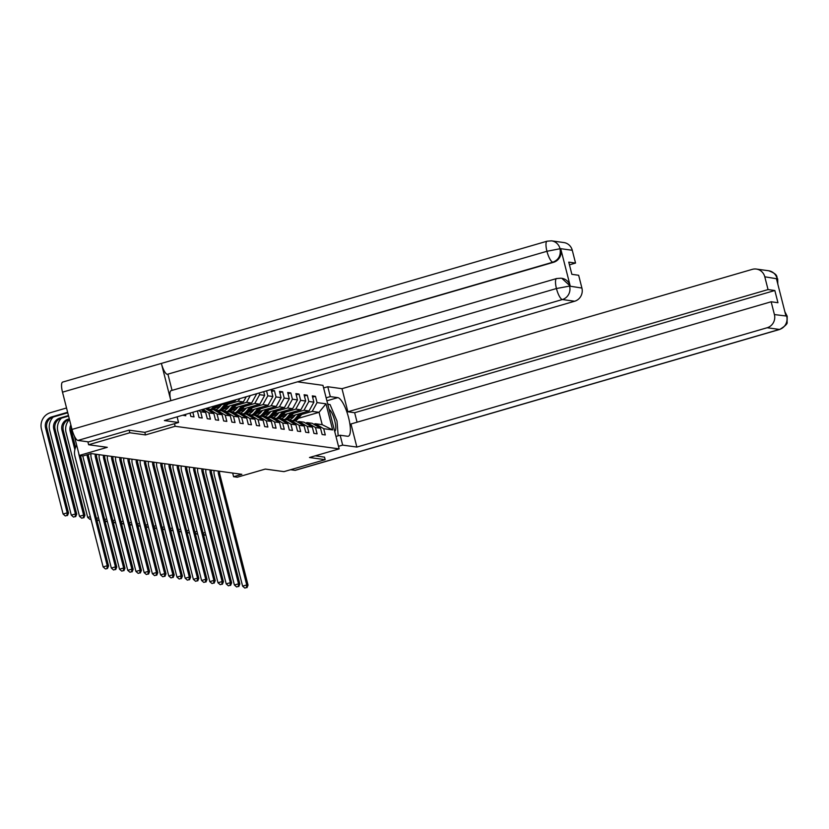 <?xml version="1.0" encoding="UTF-8"?>
<svg xmlns="http://www.w3.org/2000/svg" width="829" height="829" viewBox="0 0 829 829"><rect width="100%" height="100%" fill="white"/><g stroke="black" fill="none" stroke-linecap="round" stroke-linejoin="round"><path stroke-width="1.24" d="M129.158 430.189L129.821 432.759L145.489 434.924L175.147 426.293L339.144 448.883L322.958 385.35L297.497 381.837M129.821 432.759L88.62 444.748L87.874 441.805M339.144 448.883L309.486 457.504L325.165 459.66L324.512 457.09M325.165 459.66L283.974 471.639L265.301 469.069L237.291 477.214L233.602 476.716L241.84 474.312L91.2 453.577L82.962 455.971L79.283 455.463L107.293 447.318L88.62 444.748M175.147 426.293L174.494 423.702M182.639 415.246L185.81 415.754L185.468 414.417M255.353 394.096L256.348 393.806M263.715 391.661L264.658 395.381L259.612 394.687L259.176 392.987M313.735 424.21L315.362 423.743L322.201 424.686L332.647 429.919L325.994 403.827L317.051 402.593L315.455 396.324L312.295 395.889L313.89 402.158L308.844 401.464L307.248 395.195L304.088 394.759L305.683 401.029L300.637 400.334L299.041 394.065L295.88 393.63L297.487 399.899L292.43 399.205L290.834 392.936L287.684 392.5L289.28 398.77L284.223 398.075L282.627 391.806L279.477 391.371L281.072 397.64L276.026 396.946L274.43 390.677L271.27 390.241L272.865 396.511L267.819 395.816L266.555 390.842M332.647 429.919L323.704 428.697L325.3 434.956L322.139 434.52L320.543 428.261L315.497 427.567L317.092 433.826L313.942 433.391L312.336 427.132L307.29 426.438L308.885 432.697L305.735 432.261L304.139 426.002L299.082 425.298L300.678 431.567L297.528 431.132L295.932 424.873L290.875 424.168L292.482 430.438L289.321 430.002L287.725 423.743L282.679 423.039L284.274 429.308L281.114 428.873L279.518 422.603L274.472 421.909L276.067 428.178L272.907 427.743L271.311 421.474L266.264 420.78L267.86 427.049L264.71 426.614L263.104 420.344L258.057 419.65L259.653 425.919L256.503 425.484L254.907 419.215L249.85 418.521L251.456 424.79L248.296 424.355L246.7 418.085L241.653 417.391L243.249 423.66L240.089 423.225L238.493 416.956L233.446 416.262L235.042 422.531L231.882 422.096L230.286 415.826L225.239 415.132L226.835 421.401L223.685 420.966L222.079 414.697L217.032 414.003L218.628 420.272L215.478 419.837L213.882 413.567L208.825 412.873L210.431 419.142L207.271 418.707L205.675 412.438L200.628 411.744L202.224 418.013L199.064 417.578L197.468 411.308L196.587 411.184M190.007 413.101L190.857 416.448L194.017 416.883L192.846 412.272M198.67 410.583L200.628 411.744M201.271 409.827L205.675 412.438M205.457 408.604L213.882 413.567M202.898 409.35L208.825 412.873M222.079 414.697L213.737 409.744L208.69 409.049L207.063 409.526M208.69 409.049L217.032 414.003M230.286 415.826L221.944 410.873L216.897 410.179L215.271 410.656M216.897 410.179L225.239 415.132M238.493 416.956L230.151 412.003L225.105 411.308L223.478 411.785M225.105 411.308L233.446 416.262M246.7 418.085L238.358 413.143L233.312 412.438L231.685 412.915M217.219 406.003L235.208 400.77L233.291 400.511M233.312 412.438L241.653 417.391M235.747 399.796L235.208 400.77M254.907 419.215L246.565 414.272L241.508 413.567L239.882 414.044M215.664 407.816L220.048 406.531M227.851 404.262L238.358 401.205L243.415 401.899L225.426 407.132M241.508 413.567L249.85 418.521M239.788 398.625L238.358 401.205M246.254 396.739L243.415 401.899M263.104 420.344L254.772 415.402L249.716 414.697L248.089 415.174M223.861 408.946L228.255 407.661M236.058 405.391L246.565 402.334L251.612 403.039L233.623 408.262M249.716 414.697L258.057 419.65M250.296 395.568L246.565 402.334M256.451 394.252L251.612 403.039M271.311 421.474L262.969 416.531L257.923 415.837L256.296 416.303M232.068 410.075L236.462 408.79M244.265 406.521L254.772 403.464L259.819 404.169L241.83 409.391M257.923 415.837L266.264 420.78M259.612 394.687L254.772 403.464M264.658 395.381L259.819 404.169M279.518 422.603L271.176 417.661L266.13 416.966L264.503 417.433M240.275 411.205L244.669 409.92M252.472 407.65L262.98 404.593L268.026 405.298L250.037 410.531M266.13 416.966L274.472 421.909M267.819 395.816L262.98 404.593M272.865 396.511L268.026 405.298M287.725 423.743L279.383 418.79L274.337 418.096L272.71 418.562M248.482 412.334L252.876 411.049A11.326 10.818 97.8 0 1 247.135 414.604M260.679 408.78L271.187 405.733L276.233 406.428L258.244 411.661M274.337 418.096L282.679 423.039M276.026 396.946L271.187 405.733M281.072 397.64L276.233 406.428M295.932 424.873L287.59 419.92L282.534 419.225L280.917 419.692M256.689 413.464L261.073 412.179A11.326 10.818 97.8 0 1 255.342 415.733M268.876 409.909L279.383 406.863L284.44 407.557L266.451 412.79M282.534 419.225L290.875 424.168M284.223 398.075L279.383 406.863M289.28 398.77L284.44 407.557M304.139 426.002L295.798 421.049L290.741 420.355L289.114 420.821M264.886 414.593L269.28 413.308M277.083 411.049L287.59 407.992L292.637 408.687L274.648 413.92M290.741 420.355L299.082 425.298M292.43 399.205L287.59 407.992M297.487 399.899L292.637 408.687M312.336 427.132L303.994 422.179L298.948 421.484L297.321 421.951M273.093 415.723L277.487 414.448M285.29 412.179L295.798 409.122L300.844 409.816L282.855 415.049M298.948 421.484L307.29 426.438M300.637 400.334L295.798 409.122M305.683 401.029L300.844 409.816M320.543 428.261L312.201 423.308L307.155 422.614L305.528 423.08M281.3 416.852L285.694 415.578M293.497 413.308L304.005 410.251L309.051 410.946L291.062 416.179M307.155 422.614L315.497 427.567M308.844 401.464L304.005 410.251M313.89 402.158L309.051 410.946M289.508 417.982L293.901 416.707M301.704 414.438L312.212 411.381L319.041 412.324L298.409 418.324M315.362 423.743L323.704 428.697M317.051 402.593L312.212 411.381M325.994 403.827L319.041 412.324L322.201 424.686M74.309 435.95L79.283 455.463M232.669 473.048L233.602 476.716M315.455 396.324L312.616 397.153M307.248 395.195L304.409 396.024M299.041 394.065L296.202 394.894M290.834 392.936L288.005 393.765M282.627 391.806L279.798 392.635M274.43 390.677L271.591 391.495M145.489 434.924L144.826 432.323M219.602 471.255A8.922 8.518 -82.2 0 0 219.84 474.457L248.047 585.119L246.731 584.942L246.462 587.585L244.814 588.072L246.462 587.585M218.286 471.069A8.922 8.518 -82.2 0 0 218.524 474.281L246.731 584.942L242.617 586.144L214.41 475.473A13.378 12.777 97.8 0 1 214.069 470.489M242.617 586.144L244.814 588.072M246.99 587.657L248.047 585.119M295.414 414.904L293.922 416.676A11.326 10.818 97.8 0 1 288.16 420.251M299.321 413.775L295.58 418.199A13.647 13.026 97.8 0 1 292.855 420.645M303.217 412.635L298.202 418.562A13.647 13.026 97.8 0 1 295.487 421.008M300.803 413.339L296.575 418.334A13.647 13.026 97.8 0 1 293.86 420.78M294.482 420.863A13.647 13.026 -82.2 0 0 297.207 418.417L301.735 413.07M205.789 534.86L204.784 535.161L205.851 535.068M203.115 533.078L205.188 532.477M203.323 533.876L204.784 535.161M334.678 431.349A11.596 3.171 73.8 0 0 335.196 422.728A11.596 3.171 73.8 0 0 330.564 410.832A11.596 3.171 73.8 0 0 329.061 409.319M327.776 404.283L330.066 404.593L336.999 421.039L338.18 435.805M338.501 446.323L342.667 445.111L340.149 435.235L347.62 436.272A20.072 5.492 73.8 0 0 348.294 436.22A20.072 5.492 73.8 0 0 348.304 416.593A20.072 5.492 73.8 0 0 337.766 397.63L330.305 396.604L327.787 386.728L341.983 388.687L752.276 269.363A10.704 10.217 -82.2 0 1 764.784 276.793L768.048 289.58L347.869 411.785L341.983 388.687M342.667 445.111L356.864 447.069L350.978 423.971L771.157 301.777L774.41 314.564L786.721 316.077M771.157 301.777L777.944 302.709L774.835 290.513L354.657 412.718L357.071 422.199M354.657 412.718L347.869 411.785M326.129 397.816L330.305 396.604M323.621 387.941L327.787 386.728M335.983 436.448L340.149 435.235M356.864 447.069L767.157 327.745A10.704 10.217 -82.2 0 0 774.41 314.564M784.866 311.766L787.198 316.243L787.094 322.191C787.747 323.59 785.322 325.994 779.809 329.414L295.373 470.302A10.974 3.005 -106.2 0 1 295 470.323L290.596 469.722M774.835 290.513L768.048 289.58M777.467 282.73L777.177 278.907L776.462 278.813L785.882 315.725L786.586 315.828L785.022 312.367M324.522 457.152L315.289 455.815M328.325 404.355A20.072 5.492 73.8 0 0 327.548 403.381M787.198 316.243L786.586 315.828M777.063 278.482A10.704 10.217 97.8 0 0 768.638 270.751C779.343 274.751 775.923 277.104 777.685 278.917L764.784 276.793M178.556 422.51L164.36 420.562L574.652 301.238L562.373 299.538L77.926 440.437L88.63 441.909L129.003 430.168L144.785 432.344L178.556 422.51L177.116 416.852M572.279 250.285L560 248.586A10.704 10.217 97.8 0 0 551.575 240.856L563.855 242.555A10.704 10.217 97.8 0 1 572.279 250.285L575.544 263.073L569.45 264.845M77.926 440.437A10.974 3.005 -106.2 0 1 71.999 429.432L170.867 400.676A10.974 3.005 -106.2 0 1 171.064 390.666L556.632 278.534A10.974 3.005 -106.2 0 0 556.446 288.533L569.482 286.098L581.906 288.057A10.704 10.217 97.8 0 1 574.652 301.238M570.228 286.036L561.803 278.306A10.704 10.217 97.8 0 1 570.228 286.036L560.818 249.114A10.704 10.217 97.8 0 1 553.554 262.296L167.271 374.335A10.974 3.005 -106.2 0 1 161.375 363.413L62.507 392.169L71.999 429.432M62.507 392.169A10.974 3.005 -106.2 0 1 62.672 382.076L547.119 241.187A10.974 3.005 -106.2 0 0 546.943 251.28L559.958 248.752M553.554 262.296L552.85 262.192A10.974 3.005 -106.2 0 1 546.943 251.28L161.375 363.413L170.867 400.676L556.446 288.533A10.974 3.005 -106.2 0 0 562.373 299.538A10.704 10.217 -82.2 0 0 569.627 286.368M575.544 263.073L568.756 262.14L571.865 274.326L578.652 275.269L581.906 288.057M167.986 374.428L172.049 390.386M167.271 374.335L552.85 262.192C558.539 259.974 560.964 255.581 560.103 249.021L560.818 249.114M211.395 470.126A8.922 8.518 -82.2 0 0 211.633 473.328L239.84 583.989L238.534 583.813L238.255 586.455L236.607 586.942L238.255 586.455M210.079 469.939A8.922 8.518 -82.2 0 0 210.317 473.141L238.534 583.813L234.41 585.015L206.203 474.343A13.378 12.777 97.8 0 1 205.861 469.359M234.41 585.015L236.607 586.942M238.783 586.528L239.84 583.989M203.188 468.996A8.922 8.518 -82.2 0 0 203.437 472.198L231.643 582.86L230.327 582.683L230.058 585.326L228.4 585.813L230.058 585.326M201.872 468.81A8.922 8.518 -82.2 0 0 202.121 472.012L230.327 582.683L226.203 583.885L197.996 473.214A13.378 12.777 97.8 0 1 197.654 468.23M226.203 583.885L228.4 585.813M230.576 585.398L231.643 582.86M287.217 413.775L285.715 415.547A11.326 10.818 97.8 0 1 279.953 419.122M291.114 412.645L287.373 417.07A13.647 13.026 97.8 0 1 284.648 419.515M295.02 411.505L290.005 417.433A13.647 13.026 97.8 0 1 287.28 419.878M292.596 412.21L288.368 417.205A13.647 13.026 97.8 0 1 285.653 419.65M286.285 419.733A13.647 13.026 -82.2 0 0 289 417.288L293.539 411.94M197.592 533.731L196.577 534.031L197.644 533.938M194.908 531.949L196.981 531.348M195.116 532.746L196.577 534.031M279.01 412.645L277.518 414.407A11.326 10.818 97.8 0 1 271.746 417.992M282.917 411.516L279.166 415.94A13.647 13.026 97.8 0 1 276.451 418.386M286.813 410.376L281.798 416.303A13.647 13.026 97.8 0 1 279.072 418.749M284.399 411.08L280.161 416.075A13.647 13.026 97.8 0 1 277.446 418.521M278.078 418.604A13.647 13.026 -82.2 0 0 280.793 416.158L285.331 410.811M189.385 532.601L188.37 532.902L189.437 532.809M186.701 530.819L188.774 530.218M186.908 531.617L188.37 532.902M194.991 467.867A8.922 8.518 -82.2 0 0 195.229 471.069L223.436 581.73L222.12 581.554L221.851 584.196L220.203 584.673L221.851 584.196M193.675 467.68A8.922 8.518 -82.2 0 0 193.913 470.882L222.12 581.554L217.996 582.756L189.789 472.084A13.378 12.777 97.8 0 1 189.447 467.1M217.996 582.756L220.203 584.673M222.369 584.269L223.436 581.73M186.784 466.737A8.922 8.518 -82.2 0 0 187.022 469.939L215.229 580.601L213.913 580.424L213.644 583.067L211.996 583.543L213.644 583.067M185.468 466.551A8.922 8.518 -82.2 0 0 185.706 469.753L213.913 580.424L209.799 581.616L181.582 470.955A13.378 12.777 97.8 0 1 181.24 465.971M209.799 581.616L211.996 583.543M214.172 583.139L215.229 580.601M178.577 465.608A8.922 8.518 -82.2 0 0 178.815 468.81L207.022 579.471L205.706 579.295L205.437 581.937L203.789 582.414L205.437 581.937M177.261 465.421A8.922 8.518 -82.2 0 0 177.499 468.623L205.706 579.295L201.592 580.487L173.385 469.825A13.378 12.777 97.8 0 1 173.043 464.841M201.592 580.487L203.789 582.414M205.965 582.01L207.022 579.471M270.803 411.516L269.311 413.277A11.326 10.818 97.8 0 1 263.539 416.863M274.71 410.386L270.959 414.811A13.647 13.026 97.8 0 1 268.244 417.256M278.606 409.246L273.591 415.174A13.647 13.026 97.8 0 1 270.865 417.619M276.192 409.951L271.964 414.946A13.647 13.026 97.8 0 1 269.238 417.391M269.871 417.474A13.647 13.026 -82.2 0 0 272.586 415.028L277.124 409.681M181.178 531.472L180.162 531.772L181.23 531.679M178.504 529.69L180.567 529.089M178.701 530.487L180.162 531.772M262.596 410.386L261.104 412.148M266.503 409.257L262.752 413.681A13.647 13.026 97.8 0 1 260.037 416.127M270.399 408.117L265.384 414.044A13.647 13.026 97.8 0 1 262.669 416.49M267.985 408.821L263.757 413.816A13.647 13.026 97.8 0 1 261.031 416.262M261.663 416.345A13.647 13.026 -82.2 0 0 264.389 413.899L268.917 408.552M172.971 530.342L171.955 530.643L173.023 530.55M170.297 528.56L172.359 527.959M170.494 529.358L171.955 530.643M254.389 409.257L252.897 411.018M258.296 408.127L254.555 412.552A13.647 13.026 97.8 0 1 251.829 414.997M262.192 406.987L257.177 412.904A13.647 13.026 97.8 0 1 254.462 415.36M259.778 407.692L255.55 412.687A13.647 13.026 97.8 0 1 252.835 415.132M253.456 415.215A13.647 13.026 -82.2 0 0 256.182 412.769L260.71 407.422M164.764 529.213L163.759 529.513L164.826 529.42M162.09 527.431L164.163 526.819M162.297 528.228L163.759 529.513M170.37 464.478A8.922 8.518 -82.2 0 0 170.608 467.68L198.815 578.341L197.509 578.165L197.229 580.808L195.582 581.284L197.229 580.808M169.054 464.292A8.922 8.518 -82.2 0 0 169.292 467.494L197.509 578.165L193.385 579.357L165.178 468.696A13.378 12.777 97.8 0 1 164.836 463.712M193.385 579.357L195.582 581.284M197.758 580.88L198.815 578.341M246.192 408.127L244.69 409.889A11.326 10.818 97.8 0 1 238.928 413.474M250.089 406.998L246.348 411.412A13.647 13.026 97.8 0 1 243.622 413.868M253.995 405.858L248.969 411.775A13.647 13.026 97.8 0 1 246.254 414.22M251.57 406.562L247.343 411.557A13.647 13.026 97.8 0 1 244.628 414.003M245.26 414.085A13.647 13.026 -82.2 0 0 247.975 411.64L252.513 406.293M156.567 528.083L155.551 528.374L156.619 528.291M153.883 526.301L155.956 525.69M154.09 527.099L155.551 528.374M162.163 463.349A8.922 8.518 -82.2 0 0 162.401 466.551L190.618 577.212L189.302 577.036L189.022 579.678L187.375 580.155L189.022 579.678M160.847 463.162A8.922 8.518 -82.2 0 0 161.095 466.364L189.302 577.036L185.178 578.227L156.971 467.566A13.378 12.777 97.8 0 1 156.629 462.582M185.178 578.227L187.375 580.155M189.551 579.751L190.618 577.212M237.985 406.998L236.493 408.759A11.326 10.818 97.8 0 1 230.721 412.345M241.892 405.868L238.141 410.282A13.647 13.026 97.8 0 1 235.415 412.728M245.788 404.728L240.773 410.645A13.647 13.026 97.8 0 1 238.047 413.091M243.374 405.433L239.135 410.428A13.647 13.026 97.8 0 1 236.42 412.873M237.053 412.956A13.647 13.026 -82.2 0 0 239.768 410.51L244.306 405.163M148.36 526.954L147.344 527.244L148.412 527.161M145.676 525.171L147.749 524.56M145.883 525.969L147.344 527.244M153.956 462.219A8.922 8.518 -82.2 0 0 154.204 465.421L182.411 576.082L181.095 575.906L180.826 578.549L179.178 579.025L180.826 578.549M152.65 462.033A8.922 8.518 -82.2 0 0 152.888 465.235L181.095 575.906L176.971 577.098L148.764 466.437A13.378 12.777 97.8 0 1 148.422 461.452M176.971 577.098L179.178 579.025M181.344 578.621L182.411 576.082M229.778 405.868L228.286 407.63A11.326 10.818 97.8 0 1 222.514 411.215M233.685 404.739L229.934 409.153A13.647 13.026 97.8 0 1 227.219 411.598M237.581 403.599L232.566 409.516A13.647 13.026 97.8 0 1 229.84 411.961M235.167 404.303L230.939 409.298A13.647 13.026 97.8 0 1 228.213 411.744M228.845 411.826A13.647 13.026 -82.2 0 0 231.56 409.381L236.099 404.034M140.153 525.824L139.137 526.114L140.205 526.032M137.469 524.032L139.541 523.431M137.676 524.84L139.137 526.114M145.759 461.079A8.922 8.518 -82.2 0 0 145.997 464.292L174.204 574.953L172.888 574.777L172.619 577.419L170.971 577.896L172.619 577.419M144.443 460.903A8.922 8.518 -82.2 0 0 144.681 464.105L172.888 574.777L168.774 575.968L140.557 465.307A13.378 12.777 97.8 0 1 140.215 460.323M168.774 575.968L170.971 577.896M173.147 577.492L174.204 574.953M221.571 404.739L220.079 406.5A11.326 10.818 97.8 0 1 214.317 410.086M225.478 403.599L221.726 408.023A13.647 13.026 97.8 0 1 219.011 410.469M229.374 402.469L224.358 408.386A13.647 13.026 97.8 0 1 221.644 410.832M226.959 403.174L222.732 408.169A13.647 13.026 97.8 0 1 220.006 410.614M220.638 410.697A13.647 13.026 -82.2 0 0 223.364 408.251L227.892 402.904M131.946 524.695L130.93 524.985L131.998 524.902M129.272 522.902L131.334 522.301M129.469 523.71L130.93 524.985M137.552 459.95A8.922 8.518 -82.2 0 0 137.79 463.162L165.997 573.823L164.681 573.647L164.411 576.29L162.764 576.766L164.411 576.29M136.236 459.774A8.922 8.518 -82.2 0 0 136.474 462.976L164.681 573.647L160.567 574.839L132.36 464.178A13.378 12.777 97.8 0 1 132.018 459.193M160.567 574.839L162.764 576.766M164.94 576.362L165.997 573.823M209.633 407.391A11.326 10.818 97.8 0 1 206.11 408.956M214.245 406.055L213.519 406.894A13.647 13.026 97.8 0 1 210.804 409.339M218.141 404.915L216.151 407.257A13.647 13.026 97.8 0 1 213.436 409.702M215.716 405.619L214.524 407.039A13.647 13.026 97.8 0 1 211.799 409.485M212.431 409.567A13.647 13.026 -82.2 0 0 215.157 407.122L216.659 405.35M123.739 523.565L122.733 523.855L123.801 523.773M121.065 521.773L123.138 521.172M121.272 522.581L122.733 523.855M129.345 458.82A8.922 8.518 -82.2 0 0 129.583 462.033L157.79 572.694L156.474 572.518L156.204 575.16L154.557 575.637L156.204 575.16M128.029 458.644A8.922 8.518 -82.2 0 0 128.267 461.846L156.474 572.518L152.36 573.709L124.153 463.048A13.378 12.777 97.8 0 1 123.811 458.064M152.36 573.709L154.557 575.637M156.733 575.233L157.79 572.694M115.542 522.436L114.526 522.726L115.594 522.643M112.858 520.643L114.93 520.042M113.065 521.451L114.526 522.726M121.138 457.691A8.922 8.518 -82.2 0 0 121.376 460.903L149.593 571.564L148.277 571.388L147.997 574.031L146.35 574.507L147.997 574.031M119.822 457.515A8.922 8.518 -82.2 0 0 120.06 460.717L148.277 571.388L144.153 572.58L115.946 461.919A13.378 12.777 97.8 0 1 115.604 456.934M144.153 572.58L146.35 574.507M148.526 574.103L149.593 571.564M107.335 521.306L106.319 521.596L107.387 521.514M104.651 519.514L106.723 518.913M104.858 520.322L106.319 521.596M112.931 456.561A8.922 8.518 -82.2 0 0 113.179 459.774L141.386 570.435L140.07 570.259L139.8 572.901L138.153 573.378L139.8 572.901M111.614 456.385A8.922 8.518 -82.2 0 0 111.863 459.587L140.07 570.259L135.946 571.45L107.739 460.789A13.378 12.777 97.8 0 1 107.397 455.805M135.946 571.45L138.153 573.378M140.319 572.974L141.386 570.435M99.128 520.177L98.112 520.467L99.179 520.384M96.444 518.384L98.516 517.783M96.651 519.192L98.112 520.467M104.734 455.432A8.922 8.518 -82.2 0 0 104.972 458.644L133.179 569.305L131.863 569.129L131.593 571.772L129.946 572.248L131.593 571.772M103.418 455.256A8.922 8.518 -82.2 0 0 103.656 458.458L131.863 569.129L127.749 570.321L99.532 459.66A13.378 12.777 97.8 0 1 99.19 454.675M127.749 570.321L129.946 572.248M132.122 571.844L133.179 569.305M71.429 427.194A8.922 8.518 -82.2 0 0 71.501 431.484L75.574 447.453M70.848 424.914A8.922 8.518 -82.2 0 0 70.185 431.308L74.859 449.65M90.921 519.047L89.905 519.337L90.972 519.255M90.309 516.654L87.708 517.41L66.061 432.5A13.378 12.777 97.8 0 1 69.47 419.484M87.708 517.41L89.905 519.337M96.527 454.302A8.922 8.518 -82.2 0 0 96.765 457.504L124.972 568.176L123.656 568L123.386 570.642L121.739 571.119L123.386 570.642M95.211 454.126A8.922 8.518 -82.2 0 0 95.449 457.328L123.656 568L119.542 569.191L91.335 458.53A13.378 12.777 97.8 0 1 90.983 453.639M119.542 569.191L121.739 571.119M123.915 570.715L124.972 568.176M69.439 419.35L69.346 419.37A8.922 8.518 -82.2 0 0 63.294 430.355L84.941 515.265L83.625 515.089L83.346 517.731L81.698 518.208L83.346 517.731M69.304 418.821L68.03 419.194A8.922 8.518 -82.2 0 0 61.978 430.178L83.625 515.089L79.501 516.28L57.864 431.37A13.378 12.777 97.8 0 1 61.46 418.148M79.501 516.28L81.698 518.208M83.874 517.804L84.941 515.265M88.278 454.427A8.922 8.518 -82.2 0 0 88.558 456.375L116.765 567.046L115.449 566.86L115.179 569.513L113.532 569.989L115.179 569.513M87.004 454.8A8.922 8.518 -82.2 0 0 87.242 456.199L115.449 566.86L111.335 568.062L83.128 457.401A13.378 12.777 97.8 0 1 82.838 455.95M111.335 568.062L113.532 569.989M115.708 569.585L116.765 567.046M68.6 416.075L61.139 418.241A8.922 8.518 -82.2 0 0 55.087 429.225L76.734 514.135L75.418 513.959L75.149 516.602L73.501 517.078L75.149 516.602M68.465 415.547L59.823 418.065A8.922 8.518 -82.2 0 0 53.771 429.049L75.418 513.959L71.294 515.151L49.657 430.241A13.378 12.777 97.8 0 1 53.253 417.018M71.294 515.151L73.501 517.078M75.667 516.674L76.734 514.135M78.776 453.484A8.922 8.518 -82.2 0 0 79.035 455.069L107.252 565.73L108.558 565.917L80.444 455.618M105.853 568.932L107.501 568.456L105.853 568.932M106.972 568.383L107.252 565.73L103.128 566.932L74.921 456.271A13.378 12.777 97.8 0 1 76.693 445.308M103.128 566.932L105.324 568.86M107.501 568.456L108.558 565.917M67.636 412.272L51.616 416.935A8.922 8.518 -82.2 0 0 45.574 427.919L67.211 512.83L63.097 514.021L41.45 429.111A13.378 12.777 97.8 0 1 50.528 412.645L66.538 407.982M67.76 412.801L52.932 417.111A8.922 8.518 -82.2 0 0 46.88 428.096L68.527 513.006L67.211 512.83L66.942 515.472L65.294 515.949L66.942 515.472M63.097 514.021L65.294 515.949M67.47 515.545L68.527 513.006M219.84 474.457L218.524 474.281M296.575 418.334L295.58 418.199M298.202 418.562L297.207 418.417M295 470.323L779.436 329.434L767.157 327.745M326.895 400.801L337.766 397.63M779.809 329.414A10.974 3.005 -106.2 0 1 779.436 329.434A10.704 10.217 -82.2 0 0 786.7 316.253M211.633 473.328L210.317 473.141M203.437 472.198L202.121 472.012M288.368 417.205L287.373 417.07M290.005 417.433L289 417.288M280.161 416.075L279.166 415.94M281.798 416.303L280.793 416.158M195.229 471.069L193.913 470.882M187.022 469.939L185.706 469.753M178.815 468.81L177.499 468.623M271.964 414.946L270.959 414.811M273.591 415.174L272.586 415.028M263.757 413.816L262.752 413.681M265.384 414.044L264.389 413.899M255.55 412.687L254.555 412.552M257.177 412.904L256.182 412.769M170.608 467.68L169.292 467.494M247.343 411.557L246.348 411.412M248.969 411.775L247.975 411.64M162.401 466.551L161.095 466.364M239.135 410.428L238.141 410.282M240.773 410.645L239.768 410.51M154.204 465.421L152.888 465.235M230.939 409.298L229.934 409.153M232.566 409.516L231.56 409.381M145.997 464.292L144.681 464.105M222.732 408.169L221.726 408.023M224.358 408.386L223.364 408.251M137.79 463.162L136.474 462.976M214.524 407.039L213.519 406.894M216.151 407.257L215.157 407.122M129.583 462.033L128.267 461.846M121.376 460.903L120.06 460.717M113.179 459.774L111.863 459.587M104.972 458.644L103.656 458.458M71.501 431.484L70.185 431.308M96.765 457.504L95.449 457.328M69.346 419.37L68.03 419.194M63.294 430.355L61.978 430.178M88.558 456.375L87.242 456.199M61.139 418.241L59.823 418.065M55.087 429.225L53.771 429.049M52.932 417.111L51.616 416.935M46.88 428.096L45.574 427.919M768.638 270.751L756.359 269.062M777.685 278.917L777.789 283.995M551.575 240.856L547.119 241.187M561.088 278.202L556.632 278.534"/></g></svg>
